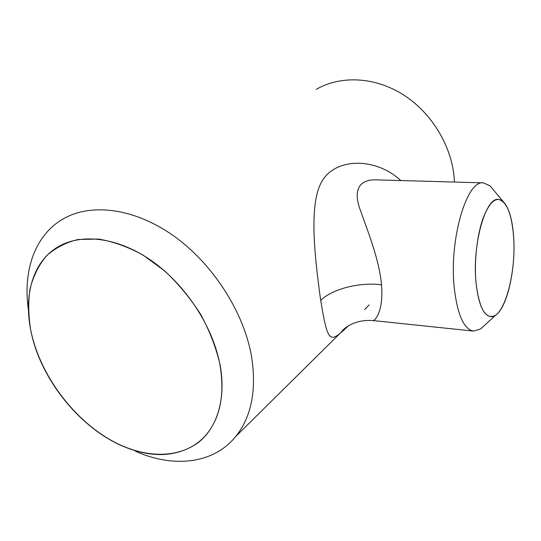 <?xml version="1.0" encoding="UTF-8"?>
<svg xmlns="http://www.w3.org/2000/svg" width="541" height="541" viewBox="0 0 541 541"><rect width="100%" height="100%" fill="white"/><g stroke="black" fill="none" stroke-linecap="round" stroke-linejoin="round"><path stroke-width="0.81" d="M513.639 236.843C512.361 219.179 508.858 207.399 503.144 201.495C496.212 196.045 489.47 201.773 482.93 218.686C477.074 235.294 474.18 260.85 475.891 281.563C479.13 309.175 485.703 320.394 495.603 315.227C507.269 307.667 515.972 268.16 513.639 236.843M484.236 325.628L480.57 328.975L473.571 331.092C463.752 329.219 457.28 314.531 454.17 287.021C449.111 239.048 466.924 179.605 483.39 182.858L490.051 185.881L493.243 189.688M475.931 281.516C478.183 303.44 483.079 315.146 490.619 316.627C504.05 318.703 516.459 273.056 513.605 236.884C511.766 213.803 506.694 201.32 498.383 199.446C485.811 196.938 472.307 243.768 475.931 281.516M454.44 182.047L454.156 177.61C451.356 145.15 431.103 112.163 402.72 94.391C374.291 76.653 340.451 75.361 316.228 89.36M220.011 364.465C216.089 347.64 209.638 330.93 200.664 314.348C190.391 298.28 178.422 283.822 164.748 270.973L143.054 255.082C127.96 246.838 113.123 241.502 98.536 239.054L78.188 239.494C65.759 242.476 55.121 247.988 46.276 256.042C38.641 265.327 33.211 276.302 29.998 288.982C28.091 302.338 28.389 316.417 30.891 331.207L32.521 338.145C44.213 383.603 81.563 428.458 122.597 446.109C151.757 458.383 176.873 457.287 197.938 442.836C217.252 427.958 226.375 398.663 220.011 364.465M28.321 309.269C22.857 271.075 34.698 235.687 62.438 219.348C90.266 202.726 133.641 207.717 173.147 235.538C212.606 263.359 243.802 311.832 251.538 356.397C256.752 390.088 251.484 416.786 235.741 436.486C213.438 464.11 173.418 468.141 135.527 451.329M32.609 338.159C43.354 378.558 73.596 418.349 109.282 439.251C144.914 460.012 184.366 459.904 206.067 434.944C220.315 417.909 224.928 394.416 219.903 364.451C212.694 325.98 185.347 284.316 151.291 260.559C117.187 236.802 80.041 232.799 56.636 247.71C30.769 263.893 22.499 300.593 32.609 338.159M348.276 325.912L343.197 330.693C330.125 342.162 327.474 342.379 320.739 300.465L320.069 295.927C313.259 245.546 309.256 198.168 323.816 178.422C338.666 157.85 376.414 157.884 400.827 180.552M483.39 182.858L377.063 179.882C356.411 178.882 353.516 193.326 360.888 211.619C367.096 229.729 378.044 256.021 381.094 280.968L381.486 284.769C383.691 310.987 375.258 320.664 372.992 320.556C365.669 320.029 358.798 321.097 352.367 323.768C346.666 326.636 347.694 326.338 345.821 327.548C343.197 329.631 341.878 330.964 341.871 331.545L235.741 436.486M320.739 300.465C331.714 289.029 359.718 281.929 381.486 284.769M503.144 201.495L490.051 185.881M364.702 309.52L369.077 304.914M473.571 331.092L372.992 320.556M56.636 247.71L63.047 244.228M495.603 315.227L480.57 328.975"/></g></svg>
